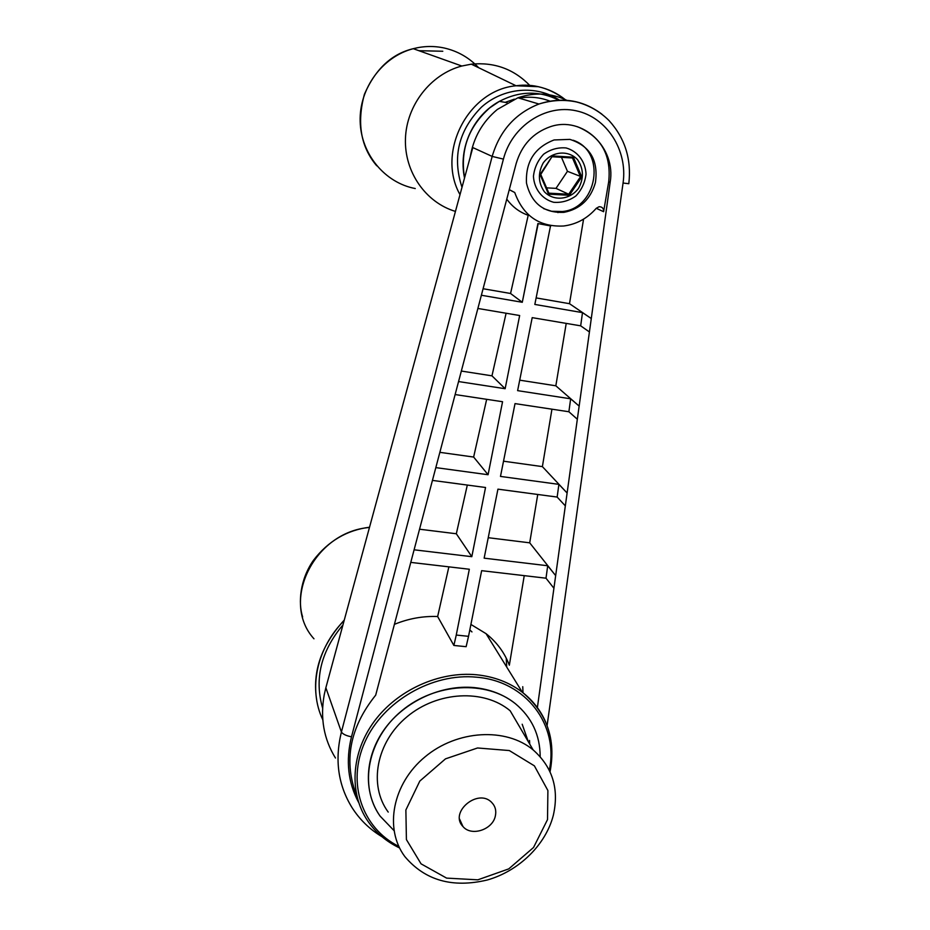 <?xml version="1.0" encoding="UTF-8"?>
<svg xmlns="http://www.w3.org/2000/svg" width="930" height="930" viewBox="0 0 930 930"><rect width="100%" height="100%" fill="white"/><g stroke="black" fill="none" stroke-linecap="round" stroke-linejoin="round"><path stroke-width="1.4" d="M538.179 223.607L522.288 302.285L537.912 223.549L550.793 225.99L538.179 223.607M510.558 293.485L528.205 215.283C519.475 212.203 512.325 206.809 506.769 199.125C512.325 206.809 519.475 212.203 528.205 215.283L510.558 293.485L522.288 302.285L481.368 295.252L522.288 302.285L510.558 293.485L483.089 288.73L510.558 293.485M352.04 807.624L351.854 807.321C338.09 784.839 334.614 759.74 341.415 732.026C334.614 759.74 338.09 784.839 351.842 807.31C359.55 819.481 369.605 829.293 382.009 836.744C369.605 829.293 359.55 819.481 351.842 807.31L352.04 807.624M325.86 687.747L324.268 694.547C320.025 717.925 323.756 739.083 335.463 758.008C323.756 739.083 320.025 717.925 324.268 694.547L325.86 687.747L341.415 732.026C342.938 734.223 346.297 735.816 351.494 736.804C345.611 760.566 347.983 782.444 358.631 802.451C347.983 782.444 345.611 760.566 351.494 736.804C346.297 735.816 342.938 734.223 341.415 732.026L492.168 156.414L503.421 159.111L351.494 736.804L503.421 159.111L492.168 156.414C499.747 130.816 515.336 113.367 538.935 104.032L538.947 104.032C561.941 96.569 582.947 99.963 601.954 114.216C582.947 99.963 561.941 96.569 538.947 104.032L517.929 97.778L497.329 109.449C482.438 121.853 473.417 137.686 470.255 156.949C473.417 137.686 482.438 121.853 497.329 109.449L517.929 97.778C534.948 92.058 551.362 92.954 567.149 100.463C551.362 92.954 534.948 92.058 517.929 97.778L538.935 104.032C515.336 113.367 499.747 130.816 492.168 156.414L341.415 732.026L325.86 687.747L472.812 147.579L325.86 687.747M456.258 635.051L453.875 645.455L466.128 646.687L468.534 636.329L456.258 635.051L453.875 645.455L466.128 646.687L468.534 636.329L456.258 635.051L469.325 569.241L456.258 635.051M437.646 616.532L453.875 645.455L437.646 616.532C423.011 615.951 408.596 618.555 394.413 624.344C408.596 618.555 423.011 615.951 437.646 616.532L448.865 566.847L437.646 616.532M375.697 695.14C349.517 727.806 343.263 761.589 356.922 796.475C343.263 761.589 349.517 727.806 375.697 695.14L516.173 163.541L375.697 695.14M470.906 624.437L486.053 633.667C496.818 642.177 504.583 652.697 509.338 665.206L524.241 575.647L509.338 665.206C504.583 652.697 496.818 642.177 486.053 633.667L470.906 624.437M610.161 182.292C616.241 147.521 582.529 115.46 550.258 126.736C533.041 132.792 521.683 145.057 516.173 163.541C521.683 145.057 533.041 132.792 550.258 126.736C582.529 115.46 616.241 147.521 610.161 182.292L537.377 707.614L553.92 588.26L546.003 578.193L481.647 570.671L468.534 636.329L481.647 570.671L546.003 578.193L553.92 588.26L555.663 575.624L547.712 565.754L546.003 578.193L547.712 565.754L484.146 558.163L547.712 565.754L555.663 575.624L565.335 505.885L557.151 497.062L497.934 489.157L484.146 558.163L497.934 489.157L557.151 497.062L565.335 505.885L567.114 493.005L558.895 484.367L557.151 497.062L558.895 484.367L500.48 476.416L515.022 403.608L568.881 411.746L577.332 419.244L567.114 493.005L542.388 466.616L503.514 461.199L542.388 466.616L567.114 493.005L558.895 484.367L500.48 476.416L515.022 403.608L568.881 411.746L570.66 398.807L568.881 411.746L577.332 419.244L579.158 406.096L570.66 398.807L517.615 390.647L570.66 398.807L579.158 406.096L589.422 331.964L580.68 325.837L532.204 317.642L517.615 390.647L532.204 317.642L580.68 325.837L589.422 331.964L591.282 318.537L582.494 312.631L580.68 325.837L582.494 312.631L534.831 304.435L582.494 312.631L591.282 318.537L610.161 182.292L608.708 181.699L603.617 211.703C603.733 208.413 602.233 206.751 599.094 206.716L596.258 208.308C587.318 218.457 576.449 224.363 563.638 226.002C539.551 227.141 523.253 215.981 514.743 192.522L509.268 189.639L514.743 192.522C523.253 215.981 539.551 227.141 563.638 226.002C576.449 224.363 587.318 218.457 596.258 208.308L599.094 206.716C602.233 206.751 603.733 208.413 603.617 211.703L608.708 181.699L610.161 182.292M523.009 692.78L522.753 686.689L523.009 692.78M540.179 756.66C540.098 735.142 531.832 717.483 515.406 703.708C531.832 717.483 540.098 735.142 540.179 756.66C540.098 735.142 531.832 717.483 515.406 703.708C503.897 694.582 490.133 689.2 474.137 687.584C441.32 684.48 404.759 701.243 384.695 728.899C364.607 756.555 363.06 792.011 380.103 816.121L393.936 830.513L380.103 816.121C358.573 786.117 367.71 738.827 401.609 710.904C435.263 682.713 486.344 679.97 515.406 703.708C503.897 694.582 490.133 689.2 474.137 687.584C441.32 684.48 404.759 701.243 384.695 728.899C364.607 756.555 363.06 792.011 380.103 816.121L393.936 830.513M410.769 562.394L469.325 569.241L410.769 562.394M550.514 225.932L534.831 304.435L550.514 225.932M628.808 183.71L623.065 183.036C627.866 150.3 606.802 117.168 576.065 110.775C545.422 103.974 511.86 126.143 503.421 159.111C511.86 126.143 545.422 103.974 576.065 110.775C606.802 117.168 627.866 150.3 623.065 183.036L628.808 183.71C631.621 159.344 625.065 138.338 609.15 120.691C599.931 111.484 589.074 105.253 576.553 101.986C564.359 99.382 551.816 100.068 538.947 104.032C551.816 100.068 564.359 99.382 576.553 101.986C589.074 105.253 599.931 111.484 609.15 120.691C625.065 138.338 631.621 159.344 628.808 183.71M477.881 308.458L519.661 315.526L505.141 388.717L458.56 381.556L505.141 388.717L491.97 375.836L461.338 371.058L491.97 375.836L505.141 388.717L519.661 315.526L477.881 308.458M455.13 394.553L502.56 401.725L488.076 474.73L435.821 467.616L488.076 474.73L473.637 457.049L439.855 452.34L473.637 457.049L488.076 474.73L502.56 401.725L455.13 394.553M485.541 487.494L432.438 480.403L485.541 487.494L471.812 556.686L485.541 487.494M414.106 549.804L471.812 556.686L456.328 533.762L467.313 485.065L456.328 533.762L471.812 556.686L414.106 549.804M506.106 313.224L491.97 375.836L506.106 313.224M569.869 139.384L554.094 139.953C534.622 147.475 525.427 161.878 526.496 183.14C531.425 203.449 543.911 213.179 563.952 212.342C580.088 209.18 590.573 199.287 595.398 182.687C598.571 160.379 590.062 145.94 569.869 139.384L554.094 139.953C534.622 147.475 525.427 161.878 526.496 183.14C531.425 203.449 543.911 213.179 563.952 212.342L563.917 212.342C580.088 209.18 590.573 199.287 595.398 182.687C598.571 160.379 590.062 145.94 569.869 139.384M577.53 126.759C601.059 136.582 611.452 154.892 608.708 181.699C611.452 154.892 601.059 136.582 577.53 126.759M529.519 740.431L529.716 744.081M551.943 409.188L542.388 466.616L551.943 409.188M488.238 537.703L529.705 542.829L537.749 494.469L529.705 542.829L555.663 575.624L529.705 542.829L488.238 537.703M555.838 385.799L579.158 406.096L555.838 385.799L566.219 323.396L555.838 385.799L519.707 380.161L555.838 385.799M486.669 399.319L473.637 457.049L486.669 399.319M419.546 529.216L456.328 533.762L419.546 529.216M569.497 303.692L591.282 318.537L569.497 303.692L583.575 219.12L569.497 303.692L536.133 297.914L569.497 303.692M573.171 140.256C606.755 151.323 597.537 208.564 562.336 211.529L551.583 211.261L543.62 208.622M553.641 202.287C542.144 199.218 534.146 189.011 533.448 176.34C534.39 167.819 537.796 160.437 543.655 154.182C550.583 149.323 558.058 147.242 566.103 147.951C577.658 151.195 585.493 161.553 586.028 174.154C585.017 182.571 581.622 189.859 575.833 196.009C569.009 200.822 561.604 202.914 553.641 202.287M495.33 816.063C492.633 829.793 471.254 836.744 462.954 826.514C448.83 812.239 478.299 787.757 491.796 802.555C495.318 806.264 496.492 810.762 495.33 816.063M547.514 819.609L533.541 847.474L508.757 868.887L477.834 879.827L446.586 878.106L421.058 863.842L406.41 839.581L405.875 809.984L419.814 781.072L445.493 758.857L477.543 747.976L509.326 750.557L534.378 765.843L547.898 790.535L547.514 819.609M553.327 815.296C545.805 844.765 519.01 870.98 487.32 879.989C452.492 888.266 424.987 880.454 404.806 856.542C383.95 828.584 392.576 783.583 424.987 756.892C457.153 729.934 505.932 727.237 533.146 749.917C552.548 767.111 559.279 788.907 553.327 815.296M388.217 812.088C368.245 785.094 376.325 742.047 407.084 716.716C437.612 691.13 484.077 688.863 510.163 710.776L533.146 749.917M552.466 155.926L573.403 157.205L581.762 176.909L569.381 195.3L548.572 194.184L540.016 174.515L552.466 155.926L540.76 174.456L548.898 193.161L568.695 194.231L580.471 176.735L572.508 157.984L552.594 156.775M543.155 163.041C537.784 173.247 538.191 182.815 544.375 191.754C553.722 201.612 570.171 199.88 578.576 188.267C583.97 178.211 583.633 168.679 577.565 159.669C568.346 149.66 551.641 151.241 543.155 163.041M561.476 157.321L567.451 171.306L556 188.371L546.584 187.848M567.451 171.306L581.762 176.909M556 188.371L568.695 194.231L569.381 195.3M548.572 194.184L548.898 193.161M540.016 174.515L540.76 174.456M572.508 157.984L573.403 157.205M455.444 211.412C425.812 202.577 404.283 172.038 405.445 138.721C406.457 105.427 430.532 74.226 461.826 66.018L471.312 64.17C494.33 61.961 513.848 69.064 529.844 85.49M522.195 724.238L528.275 741.629M469.813 629.924L471.963 631.923M476.509 674.762C439.193 671.135 397.505 689.944 374.325 721.285C351.145 752.614 348.82 792.976 367.594 820.76C375.615 832.536 386.276 841.604 399.563 847.951C386.276 841.604 375.615 832.536 367.594 820.76C348.82 792.976 351.145 752.614 374.325 721.285C397.505 689.944 439.193 671.135 476.509 674.762C494.144 676.575 509.408 682.399 522.311 692.234C509.408 682.399 494.144 676.575 476.509 674.762M545.759 722.261C540.621 710.404 532.797 700.395 522.311 692.234L486.053 633.667L522.311 692.234C532.797 700.395 540.621 710.404 545.759 722.261M489.796 107.822L499.352 101.37C519.579 90.849 539.435 90.477 558.93 100.242C539.435 90.477 519.579 90.849 499.352 101.37L507.164 102.695L499.352 101.37L489.796 107.822C468.429 126.724 460.013 150.079 464.558 177.897C460.013 150.079 468.429 126.724 489.796 107.822M342.949 624.913C320.99 651.128 314.2 678.854 322.605 708.102C314.2 678.854 320.99 651.128 342.949 624.913M547.096 725.574L623.065 183.036L547.096 725.574M322.791 719.762C308.097 689.188 316.56 648.117 344.135 620.589C316.56 648.117 308.097 689.188 322.791 719.762M506.234 658.126L506.722 667.054L506.234 658.126M476.579 677.191C432.345 672.716 382.951 701.232 364.862 742.105C346.46 782.897 362.084 828.165 398.819 846.405C362.084 828.165 346.46 782.897 364.862 742.105C382.951 701.232 432.345 672.716 476.579 677.191C526.206 681.155 559.023 725.191 549.293 770.203C559.023 725.191 526.206 681.155 476.579 677.191M509.256 189.697L514.743 192.522L509.256 189.697M505.223 102.358L514.348 99.15L505.223 102.358M519.068 98.115C529.786 96.29 540.086 97.301 549.979 101.161C540.086 97.301 529.786 96.29 519.068 98.115M559.07 211.808L557.919 212.621L559.07 211.808M472.812 147.579L492.168 156.414L472.812 147.579M596.269 208.285L603.617 211.703L596.269 208.285M478.659 67.716C469.173 57.66 457.711 51.092 444.296 48.023C433.985 45.791 423.638 46.012 413.269 48.686C382.265 56.695 359.189 88.42 360.154 121.295C360.921 154.206 384.985 182.896 415.257 188.534M442.785 51.255L418.907 50.697M565.219 99.603C557.244 93.209 548.258 88.908 538.249 86.699L516.069 85.769C467.883 90.047 436.228 152.683 460.001 194.637M462.001 187.314C452.108 157.135 458.583 130.409 481.438 107.159C503.456 87.408 536.459 84.677 559.534 100.219M369.466 527.473C314.073 531.832 280.093 601.594 313.968 638.805M464.523 178.025C458.025 147.173 473.87 115.099 499.352 101.37C473.87 115.099 458.025 147.173 464.523 178.025M316.712 700.15C312.143 671.867 321.338 645.176 344.274 620.077C321.338 645.176 312.143 671.867 316.712 700.15M550.049 771.807C556.21 739.42 546.968 712.892 522.311 692.234C546.968 712.892 556.21 739.42 550.049 771.807M459.606 819.132L462.954 826.514M461.826 66.018L413.269 48.686C391.751 53.801 375.464 68.994 364.409 94.29C356.655 123.132 360.759 146.963 376.731 165.784M565.138 99.568C549.642 87.99 533.297 83.398 516.069 85.769L471.312 64.17M302.634 616.962C298.112 603.012 299.878 579.75 313.375 560.418C328.058 541.202 346.774 530.135 369.524 527.229"/></g></svg>
